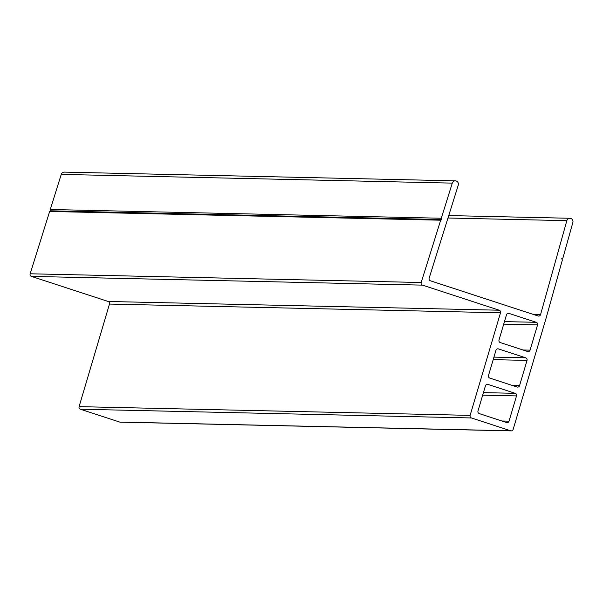 <?xml version="1.0" encoding="UTF-8"?>
<svg xmlns="http://www.w3.org/2000/svg" width="603" height="603" viewBox="0 0 603 603"><rect width="100%" height="100%" fill="white"/><g stroke="black" fill="none" stroke-linecap="round" stroke-linejoin="round"><path stroke-width="0.9" d="M440.687 220.201L441.916 219.56L441.298 218.241L452.288 183.124A3.301 3.136 -88.7 0 1 456.252 181.013A3.301 3.136 -88.7 0 1 458.242 185.181L429.14 278.187A2.065 1.96 91.3 0 0 430.414 280.802L538.102 315.987A2.065 1.96 91.3 0 0 540.567 314.593L566.835 220.66A3.301 3.136 -88.7 0 1 570.732 218.414L570.732 218.414A3.301 3.136 -88.7 0 1 572.85 222.515L562.931 257.978L561.71 258.695L562.38 259.961L545.986 318.565L513.145 429.434A2.065 1.96 -88.7 0 1 510.696 430.791L471.41 417.954A2.065 1.96 -88.7 0 1 470.121 415.377L500.513 312.791A2.065 1.96 91.3 0 0 499.224 310.213L422.462 285.129A2.065 1.96 -88.7 0 1 421.188 282.513L440.687 220.201L49.65 211.472L30.15 273.785L421.188 282.513M511.231 430.881L120.193 422.153A2.065 1.96 -88.7 0 1 119.658 422.062L80.372 409.226A2.065 1.96 -88.7 0 1 79.091 406.641L109.475 304.063A2.065 1.96 91.3 0 0 108.186 301.477L31.424 276.4A2.065 1.96 -88.7 0 1 30.15 273.785M441.298 218.241L50.268 209.505L50.886 210.824L49.65 211.472M50.268 209.505L61.25 174.395A3.301 3.136 -88.7 0 1 64.302 172.119L455.34 180.847M527.617 351.504L500.302 342.587A2.065 1.96 -88.7 0 1 499.013 340.002L506.497 314.751A2.065 1.96 -88.7 0 1 508.947 313.387L536.263 322.311A2.065 1.96 -88.7 0 1 537.552 324.896L530.067 350.147A2.065 1.96 -88.7 0 1 527.617 351.504M488.498 375.511L495.975 350.26A2.065 1.96 -88.7 0 1 498.432 348.896L525.741 357.82A2.065 1.96 -88.7 0 1 527.03 360.406L519.552 385.656A2.065 1.96 -88.7 0 1 517.095 387.013L489.787 378.089A2.065 1.96 -88.7 0 1 488.498 375.511M506.58 422.522L479.264 413.598A2.065 1.96 -88.7 0 1 477.983 411.02L485.46 385.769A2.065 1.96 -88.7 0 1 487.917 384.405L515.226 393.329A2.065 1.96 -88.7 0 1 516.515 395.915L509.03 421.165A2.065 1.96 -88.7 0 1 506.58 422.522M441.916 219.56L50.886 210.824M109.475 304.063L500.513 312.791M108.186 301.477L499.224 310.213M31.424 276.4L422.462 285.129M61.25 174.395L452.288 183.124M533.346 314.434L540.567 314.593M447.976 218.007L566.835 220.66M119.658 422.062L510.696 430.791M80.372 409.226L471.41 417.954M79.091 406.641L470.121 415.377M497.354 348.873L498.432 348.896M493.947 357.112L525.741 357.82M493.194 359.644L527.03 360.406M512.444 385.498L519.552 385.656M507.869 313.364L508.947 313.387M504.462 321.603L536.263 322.311M503.716 324.143L537.552 324.896M522.959 349.989L530.067 350.147M486.832 384.382L487.917 384.405M483.433 392.621L515.226 393.329M482.679 395.153L516.515 395.915M501.922 421.007L509.03 421.165M448.73 215.573L569.918 218.278"/></g></svg>
